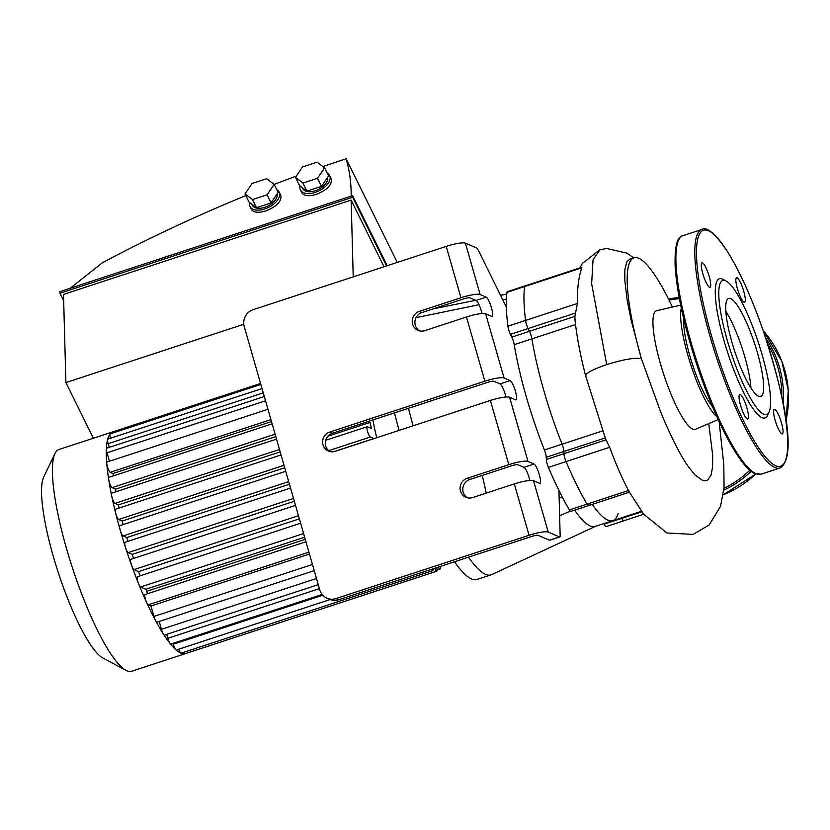 <?xml version="1.0" encoding="UTF-8"?>
<svg xmlns="http://www.w3.org/2000/svg" width="830" height="830" viewBox="0 0 830 830"><rect width="100%" height="100%" fill="white"/><g stroke="black" fill="none" stroke-linecap="round" stroke-linejoin="round"><path stroke-width="1.25" d="M747.249 418.901A12.886 2.656 71.9 0 0 747.768 418.953A12.886 2.656 71.9 0 0 746.274 405.88A12.886 2.656 71.9 0 0 739.738 394.458A12.886 2.656 71.9 0 0 740.879 406.42A12.886 2.656 71.9 0 0 747.249 418.901M702.803 273.672A12.886 2.656 71.9 0 0 710.024 287.305A12.886 2.656 71.9 0 0 708.529 274.232A12.886 2.656 71.9 0 0 701.993 262.809A12.886 2.656 71.9 0 0 702.803 273.672M737.071 277.77A12.886 2.656 71.9 0 0 736.552 277.718A12.886 2.656 71.9 0 0 738.046 290.791A12.886 2.656 71.9 0 0 744.583 302.213A12.886 2.656 71.9 0 0 743.441 290.241A12.886 2.656 71.9 0 0 737.071 277.77M781.518 422.989A12.886 2.656 71.9 0 0 774.307 409.366A12.886 2.656 71.9 0 0 775.791 422.439A12.886 2.656 71.9 0 0 782.337 433.862A12.886 2.656 71.9 0 0 781.518 422.989M726.115 281.017L722.868 279.285A73.268 15.096 71.9 0 0 723.646 339.377A73.268 15.096 71.9 0 0 762.044 417.666A73.268 15.096 71.9 0 0 767.491 415.405L769.078 412.085A70.55 14.535 71.9 0 0 758.496 342.977A70.55 14.535 71.9 0 0 726.115 281.017A70.55 14.535 71.9 0 0 726.852 338.879A70.55 14.535 71.9 0 0 763.828 414.274A70.55 14.535 71.9 0 0 769.078 412.085M750.942 387.911A51.626 10.634 71.9 0 0 725.814 311.24A51.626 10.634 71.9 0 1 744.894 357.17A51.626 10.634 71.9 0 1 750.942 387.911M758.693 396.356A51.626 10.634 71.9 0 0 760.768 396.564A51.626 10.634 71.9 0 0 754.792 344.191A51.626 10.634 71.9 0 0 728.605 298.447A51.626 10.634 71.9 0 0 733.17 346.39A51.626 10.634 71.9 0 0 758.693 396.356M624.098 520.12A6.785 1.401 -108.1 0 1 623.755 520.784L606.087 526.573A6.785 1.401 -108.1 0 1 604.084 524.155L621.753 518.366A6.785 1.401 71.9 0 0 623.755 520.784A6.785 1.401 -108.1 0 1 621.753 518.366L621.483 517.827L621.753 518.366L641.798 511.788M592.267 504.36A123.463 25.44 71.9 0 0 612.831 520.659A123.463 25.44 -108.1 0 1 592.267 504.36M480.124 294.526L486.193 297.14A10.178 2.096 -108.1 0 1 491.225 306.986A10.178 2.096 -108.1 0 1 492.128 316.438A10.178 2.096 -108.1 0 1 491.713 316.396L485.643 313.782A16.278 2.853 164 0 0 466.46 316.998L424.836 330.651A10.178 9.794 113.3 0 1 412.24 320.598A10.178 9.794 113.3 0 1 419.306 311.385L460.94 297.742A16.278 2.853 -16 0 1 480.124 294.526L465.402 243.159L476.669 248.025A6.785 1.401 -108.1 0 1 478.402 250.421L506.342 307.048A137.033 28.241 -108.1 0 1 506.985 292.347A6.785 1.401 -108.1 0 1 507.338 291.683L524.996 285.894A6.785 1.401 71.9 0 0 524.643 286.558A6.785 1.401 -108.1 0 1 524.996 285.894L581.633 267.322L581.83 267.81C578.635 276.764 577.161 288.643 577.421 303.438L574.889 316.396L575.066 320.536C576.902 337.312 580.429 355.748 585.648 375.865L605.495 438.717L609.666 447.297C615.881 464.126 622.168 478.547 628.518 490.53C629.472 492.553 629.669 492.719 629.088 491.028M588.906 504.194A6.785 1.401 -108.1 0 1 588.522 505.595L570.864 511.384A6.785 1.401 -108.1 0 1 569.37 509.921L587.038 504.132A6.785 1.401 71.9 0 0 588.522 505.595A6.785 1.401 -108.1 0 1 587.038 504.132A137.033 28.241 -108.1 0 1 566.05 461.605A137.033 28.241 71.9 0 0 587.038 504.132L628.518 490.53M569.37 509.921A137.033 28.241 -108.1 0 1 558.932 490.437A137.033 28.241 -108.1 0 1 548.391 467.394A6.785 1.401 -108.1 0 1 546.306 459.457L563.964 453.668A6.785 1.401 71.9 0 0 566.05 461.605A6.785 1.401 -108.1 0 1 563.964 453.668L563.912 451.489L563.964 453.668L606.014 439.879M546.306 459.457L546.244 457.278A6.785 1.401 71.9 0 0 544.428 449.985L562.086 444.185A6.785 1.401 -108.1 0 1 563.912 451.489A6.785 1.401 71.9 0 0 562.086 444.185A123.463 25.44 -108.1 0 1 531.885 338.868A123.463 25.44 71.9 0 0 562.086 444.185L602.632 430.905M506.985 292.347L524.643 286.558A137.033 28.241 71.9 0 0 525.566 320.432A6.785 1.401 71.9 0 0 528.098 328.566L529.447 331.295A6.785 1.401 -108.1 0 1 531.885 338.868A6.785 1.401 71.9 0 0 529.447 331.295L528.098 328.566A6.785 1.401 -108.1 0 1 525.566 320.432A137.033 28.241 -108.1 0 1 524.643 286.558L581.83 267.81M680.673 305.15L656.634 310.721A62.395 12.855 71.9 0 0 663.627 374.081A62.395 12.855 71.9 0 0 695.509 429.276L718.168 419.544M672.383 307.069A119.748 24.682 71.9 0 0 633.871 257.808A119.748 24.682 71.9 0 0 641.424 358.768L631.091 320.048L627.158 300.159L624.772 279.959L624.886 269.428L626.847 261.824L629.763 259.157L633.871 257.808M708.747 423.591L712.711 455.452L712.534 467.342L711.009 475.154L707.762 480.041L705.583 480.861L702.823 480.549L695.094 475.051L688.516 466.937M688.942 467.539C680.351 455.463 670.868 436.798 660.493 411.556L641.424 358.768C635.344 357.388 623.766 359.328 606.678 364.598C591.925 369.672 584.994 373.562 585.876 376.281M681.316 308.21A59.874 12.336 71.9 0 0 690.902 365.138A59.874 12.336 71.9 0 0 716.871 416.691M683.733 318.876A51.626 10.634 71.9 0 0 692.521 364.609A51.626 10.634 71.9 0 0 712.503 406.669M472.695 497.564A10.178 9.794 113.3 0 1 460.1 487.521A10.178 9.794 113.3 0 1 467.176 478.308L508.8 464.655A16.278 2.853 -16 0 1 527.984 461.439L534.053 464.053A10.178 2.096 -108.1 0 1 539.085 473.899A10.178 2.096 -108.1 0 1 539.988 483.351A10.178 2.096 -108.1 0 1 539.583 483.319L533.514 480.695A16.278 2.853 164 0 0 514.33 483.911L472.695 497.564M529.862 480.456A10.178 2.096 71.9 0 0 523.958 467.363L517.899 464.748A5.426 0.955 164 0 0 511.498 465.817L469.863 479.47A10.178 9.794 -66.7 0 0 467.3 497.751M482.002 313.543A10.178 2.096 71.9 0 0 476.098 300.45L470.029 297.835A5.426 0.955 164 0 0 463.638 298.904L422.003 312.547A10.178 9.794 -66.7 0 0 419.43 330.838M335.227 451.323A10.178 9.794 113.3 0 1 322.631 441.28A10.178 9.794 113.3 0 1 329.697 432.067L484.876 381.198A16.278 2.853 -16 0 1 504.059 377.982L510.128 380.596A10.178 2.096 -108.1 0 1 515.16 390.442A10.178 2.096 -108.1 0 1 516.053 399.894A10.178 2.096 -108.1 0 1 515.648 399.853L509.579 397.238A16.278 2.853 164 0 0 490.395 400.454L335.227 451.323M505.927 396.999A10.178 2.096 71.9 0 0 500.034 383.906L493.964 381.292A5.426 0.955 164 0 0 487.573 382.36L332.394 433.229A10.178 9.794 -66.7 0 0 329.821 451.52M558.932 490.437L560.157 535.547A6.785 1.401 -108.1 0 1 559.783 536.948A6.785 1.401 -108.1 0 1 559.503 536.917L549.418 540.226L538.141 535.36A5.426 0.955 164 0 0 531.75 536.439L338.733 599.716L336.036 598.554A13.571 13.062 113.3 0 1 319.737 589.85L244.259 326.636A13.571 13.062 113.3 0 1 253.192 309.652L446.218 246.386L460.94 297.742M326.979 598.171L329.676 599.333A13.571 13.062 -66.7 0 0 338.733 599.716M514.33 483.911L529.052 535.277A16.278 2.853 -16 0 1 548.236 532.061L533.514 480.695M465.402 243.159A16.278 2.853 164 0 0 446.218 246.386M506.383 299.08L502.773 299.827M479.014 304.714L416.079 317.662M413.112 425.79A137.033 28.241 -108.1 0 1 408.505 408.277M618.111 513.604A123.463 25.44 -108.1 0 1 612.831 520.659L595.172 526.448A123.463 25.44 -108.1 0 1 574.609 510.149M570.252 511.114L559.617 515.762M595.463 526.355L491.671 574.609A137.033 28.241 -108.1 0 1 491.028 574.868A137.033 28.241 -108.1 0 1 468.483 557.179M562.18 496.859L559.14 498.187M486.204 493.134A116.677 24.049 71.9 0 0 482.22 475.424M604.084 524.155L603.815 523.616M549.418 540.226A6.785 1.401 71.9 0 0 549.688 540.247L559.783 536.948M529.052 535.277L336.036 598.554M559.503 536.917L548.236 532.061M544.428 449.985A123.463 25.44 -108.1 0 1 514.226 344.658A6.785 1.401 71.9 0 0 511.778 337.084L510.429 334.355A6.785 1.401 -108.1 0 1 507.908 326.221A137.033 28.241 -108.1 0 1 506.342 307.048M491.028 574.868L477.022 579.454A137.033 28.241 -108.1 0 1 454.477 561.765M399.106 430.386A137.033 28.241 -108.1 0 1 394.499 412.873M368.105 421.526L370.107 422.387L327.902 436.217M328.67 450.659L370.336 437.005A5.426 1.121 71.9 0 1 367.649 431.745A5.426 1.121 71.9 0 1 367.171 426.703A5.426 1.121 71.9 0 1 367.389 426.734L371.435 428.477A96.332 19.847 -108.1 0 1 370.107 422.387M370.336 437.005L373.884 438.531L333.774 451.676M433.032 568.799A5.426 1.121 -108.1 0 1 432.793 570.646A5.426 1.121 -108.1 0 1 431.496 569.297M436.673 567.606A5.426 1.121 -108.1 0 1 436.756 571.206A5.426 1.121 -108.1 0 1 434.692 568.249M440.087 566.485A5.426 1.121 -108.1 0 1 439.952 569.048A5.426 1.121 -108.1 0 1 438.323 567.066M376.716 437.721A82.761 17.057 -108.1 0 1 372.929 419.939M284.732 467.757L122.197 521.043L118.649 519.507A5.426 1.121 -108.1 0 1 115.609 512.992A5.426 1.121 -108.1 0 1 115.484 509.215L281.048 454.933M271.472 421.547L112.953 473.505L110.214 472.322A5.426 1.121 -108.1 0 1 108.159 468.877A5.426 1.121 -108.1 0 1 106.769 463.503A5.426 1.121 -108.1 0 1 107.049 462.03L267.955 409.283M275.799 436.622L115.567 489.15L112.081 487.646A5.426 1.121 -108.1 0 1 108.72 479.574A5.426 1.121 -108.1 0 1 108.917 477.354L272.136 423.84M280.167 451.873L118.42 504.889L114.955 503.405A5.426 1.121 -108.1 0 1 111.739 496.101A5.426 1.121 -108.1 0 1 111.801 493.103L276.514 439.112M109.446 461.252L107.018 452.796A5.426 1.121 -108.1 0 1 106.375 449.02A5.426 1.121 -108.1 0 1 106.676 448.221L264.303 396.543M113.617 475.808L112.953 473.505M119.095 508.033A96.332 19.847 -108.1 0 1 118.42 504.889M115.972 491.744A96.332 19.847 -108.1 0 1 115.567 489.15M289.452 484.222L126.803 537.539L123.058 535.921A5.426 1.121 -108.1 0 1 120.236 530.204A116.677 24.049 -108.1 0 1 115.609 512.992A116.677 24.049 -108.1 0 1 111.739 496.101A116.677 24.049 -108.1 0 1 108.72 479.574A116.677 24.049 -108.1 0 1 106.769 463.503A116.677 24.049 -108.1 0 1 106.375 449.02A116.677 24.049 -108.1 0 1 107.63 439.454A5.426 1.121 -108.1 0 1 107.869 439.101L262.021 388.565M330.195 599.54L176.385 649.963A5.426 1.121 -108.1 0 1 175.929 649.786A5.426 1.121 -108.1 0 1 173.346 644.225L173.086 643.323M147.439 593.751L146.734 591.313L305.253 539.355M314.228 570.646L156.984 622.189A5.426 1.121 -108.1 0 1 155.594 620.653A5.426 1.121 -108.1 0 1 153.944 616.451L150.956 606.014L309.466 554.046M318.243 584.652L164.485 635.064A5.426 1.121 -108.1 0 1 163.458 634.162A5.426 1.121 -108.1 0 1 161.445 629.316L159.194 621.463M322.123 594.467L170.876 644.049A5.426 1.121 -108.1 0 1 170.16 643.582A5.426 1.121 -108.1 0 1 167.836 638.312L166.695 634.338M150.956 606.014L148.207 604.831A5.426 1.121 -108.1 0 1 146.62 602.476A5.426 1.121 -108.1 0 1 145.053 594.539L305.959 541.793M432.793 570.646L181.106 653.148A5.426 1.121 -108.1 0 1 180.888 653.127A116.677 24.049 -108.1 0 1 175.929 649.786A116.677 24.049 -108.1 0 1 170.16 643.582A116.677 24.049 -108.1 0 1 163.458 634.162A116.677 24.049 -108.1 0 1 155.594 620.653A116.677 24.049 -108.1 0 1 146.62 602.476A116.677 24.049 -108.1 0 1 138.61 583.801A5.426 1.121 -108.1 0 1 137.407 576.726L300.636 523.222M294.328 501.237L132.198 554.378L128.152 552.635A5.426 1.121 -108.1 0 1 125.579 547.727A5.426 1.121 -108.1 0 1 124.988 542.343L290.552 488.061M304.641 537.217L145.821 589.29L140.571 587.018A5.426 1.121 -108.1 0 1 138.61 583.801A116.677 24.049 -108.1 0 1 131.669 565.583A5.426 1.121 -108.1 0 1 130.798 559.358L295.511 505.366M299.381 518.854L138.475 571.6L133.962 569.65A5.426 1.121 -108.1 0 1 131.669 565.583A116.677 24.049 -108.1 0 1 125.579 547.727A116.677 24.049 -108.1 0 1 120.236 530.204A5.426 1.121 -108.1 0 1 119.894 525.629L285.728 471.264M436.756 571.206L185.08 653.718A5.426 1.121 -108.1 0 1 185.059 653.718A5.426 1.121 -108.1 0 1 183.741 652.287M186.055 653.397A116.677 24.049 -108.1 0 1 185.567 653.584A116.677 24.049 -108.1 0 1 185.059 653.718A116.677 24.049 -108.1 0 1 180.888 653.127A5.426 1.121 -108.1 0 1 178.657 649.216M140.146 575.833A96.332 19.847 -108.1 0 1 138.475 571.6M146.734 591.313A96.332 19.847 -108.1 0 1 145.821 589.29M123.131 524.57A96.332 19.847 -108.1 0 1 122.197 521.043M133.609 558.434A96.332 19.847 -108.1 0 1 132.198 554.378M127.965 541.367A96.332 19.847 -108.1 0 1 126.803 537.539M113.067 432.918A5.426 1.121 -108.1 0 1 113.368 431.704A5.426 1.121 -108.1 0 1 113.399 431.693A116.677 24.049 -108.1 0 0 112.88 431.828L58.951 449.507A116.677 24.049 -108.1 0 0 54.946 453.574A116.677 24.049 -108.1 0 0 72.449 567.876A116.677 24.049 -108.1 0 0 126.015 670.35A116.677 24.049 -108.1 0 0 131.638 671.263L185.567 653.584M109.27 447.37L108.211 443.677A5.426 1.121 -108.1 0 1 107.63 439.454A116.677 24.049 -108.1 0 1 110.048 433.955A5.426 1.121 -108.1 0 1 110.183 433.862L260.848 384.466M110.473 438.25A5.426 1.121 -108.1 0 1 110.048 433.955A116.677 24.049 -108.1 0 1 112.88 431.828M126.015 670.35L102.941 658.024A97.349 20.065 -108.1 0 1 58.256 572.534A97.349 20.065 -108.1 0 1 43.658 477.167L54.946 453.574M249.602 202.468A16.278 9.068 -26.3 0 0 249.415 204.222A16.278 9.068 -26.3 0 0 249.954 206.463A16.278 9.068 -26.3 0 0 264.812 208.921A16.278 9.068 -26.3 0 0 279.15 192.052A16.278 9.068 -26.3 0 0 276.712 189.603M279.15 192.052L280.81 195.413C281.816 201.275 276.815 206.463 265.818 210.955C258.369 213.123 253.544 212.573 251.355 209.295L249.954 206.463M251.843 204.17L252.382 205.259A13.571 7.553 -26.3 0 0 267.177 206.369A13.571 7.553 -26.3 0 0 277.023 194.085M274.128 184.374L266.627 178.709L252.061 183.482L244.995 193.929L252.507 199.584L267.073 194.811L274.128 184.374L278.123 192.456L271.057 202.904L256.491 207.676L248.99 202.012L244.995 193.929M267.073 194.811L271.057 202.904M252.507 199.584L256.491 207.676M300.055 185.93A16.278 9.068 -26.3 0 0 299.879 187.673A16.278 9.068 -26.3 0 0 300.419 189.914A16.278 9.068 -26.3 0 0 315.276 192.373A16.278 9.068 -26.3 0 0 329.614 175.514A16.278 9.068 -26.3 0 0 327.176 173.055M329.614 175.514L331.274 178.865C332.27 184.737 327.279 189.914 316.282 194.407C308.833 196.585 304.008 196.036 301.809 192.747L300.419 189.914M302.307 187.622L302.846 188.721A13.571 7.553 -26.3 0 0 317.641 189.821A13.571 7.553 -26.3 0 0 327.487 177.537M324.592 167.836L317.091 162.172L302.525 166.944L295.459 177.381L302.96 183.046L317.527 178.274L324.592 167.836L328.587 175.919L321.521 186.356L306.955 191.128L299.454 185.464L295.459 177.381M317.527 178.274L321.521 186.356M302.96 183.046L306.955 191.128M70.26 288.218L102.36 262.757C149.037 237.982 196.855 215.593 245.825 195.6M274.139 184.385L296.393 176.012M322.901 166.55L346.089 158.738C349.575 170.524 351.266 182.994 351.173 196.129M397.259 262.425L346.089 158.738M387.185 265.735L352.615 195.662L59.926 291.61L59.968 293.218L352.657 197.27L386.541 265.942M63.661 300.699L59.968 293.218M384.02 266.772L351.132 200.123L63.495 294.411L65.902 382.568L243.802 324.25M352.657 197.27L352.615 195.662M351.132 200.123L353.227 276.867M93.365 438.23L65.902 382.568M775.853 465.817A124.137 25.585 71.9 0 0 752.032 301.114A124.137 25.585 71.9 0 0 698.601 278.071A124.137 25.585 71.9 0 0 775.853 465.817M774.961 467.518A125.496 25.865 71.9 0 0 779.993 468.006C797.703 457.569 784.049 393.586 762.812 329.469C751.057 296.144 738.97 269.709 726.551 250.172C714.869 233.261 706.621 226.372 701.807 229.495A125.496 25.865 71.9 0 0 712.908 346.037A125.496 25.865 71.9 0 0 774.961 467.518M761.068 474.2L755.124 473.681C738.856 467.622 710.459 410.84 692.355 350.582C682.302 317.039 676.564 288.933 675.143 266.254C674.572 246.51 677.155 236.332 682.883 235.699A125.496 25.865 71.9 0 0 693.984 352.242A125.496 25.865 71.9 0 0 756.037 473.712A125.496 25.865 71.9 0 0 761.068 474.2L779.993 468.006M678.203 240.928A124.137 25.585 71.9 0 0 696.401 363.333A124.137 25.585 71.9 0 0 754.2 472.758M609.666 447.297L548.391 467.394M605.205 437.95L546.244 457.278M577.421 303.438L507.908 326.221M575.398 313.055L510.429 334.355M574.889 316.396L511.778 337.084M575.522 324.561L514.226 344.658M579.838 267.914L582.463 263.328L599.789 249.882L593.035 259.925L591.645 283.704L606.678 364.598M763.31 330.89A101.758 97.961 113.3 0 1 786.02 420.364M755.757 473.93A101.758 97.961 113.3 0 1 723.272 494.732M679.168 297.514L668.503 299.049A101.758 97.961 113.3 0 1 679.179 297.524M765.831 338.318A101.758 97.961 113.3 0 1 783.157 403.307M751.181 471.284A101.758 97.961 113.3 0 1 723.843 490.125M669.032 300.118A100.399 96.654 113.3 0 1 679.386 298.686M767.709 344.087A100.399 96.654 113.3 0 1 781.798 396.564M749.884 470.237A100.399 96.654 113.3 0 1 723.999 488.268M467.176 478.308L469.863 479.47M419.306 311.385L422.003 312.547M329.697 432.067L332.394 433.229M486.193 297.14L476.098 300.45M510.128 380.596L500.034 383.906M534.053 464.053L523.958 467.363M490.395 400.454L508.8 464.655M527.984 461.439L509.579 397.238M466.46 316.998L484.876 381.198M504.059 377.982L485.643 313.782M118.649 519.507L284.026 465.298M110.214 472.322L270.933 419.638M112.081 487.646L275.104 434.204M114.955 503.405L279.482 449.466M107.018 452.796L265.538 400.828M173.346 644.225L322.787 595.235M153.944 616.451L312.464 564.483M161.445 629.316L316.479 578.5M167.836 638.312L319.384 588.636M148.207 604.831L308.926 552.147M128.152 552.635L293.519 498.425M123.058 535.921L288.705 481.618M140.571 587.018L303.604 533.576M133.962 569.65L298.478 515.721M108.211 443.677L263.245 392.849M682.883 235.699L701.807 229.495M643.686 514.247L623.755 520.784M641.424 511.29L612.831 520.659M629.389 492.19L588.522 505.595M629.337 492.107L643.675 514.237L666.947 532.995L693.154 534.396L709.162 524.944L720.533 506.393L724.071 487.386L723.802 464.717L719.154 421.671M633.674 257.871L627.044 253.171L606.512 248.471L599.789 249.882M763.299 330.869L781.85 361.278L788.293 390.442L786.041 420.509M755.798 473.951L723.272 494.763M506.767 294.079L500.552 295.324M475.777 300.304L433.353 308.833M367.171 426.703L325.692 440.305M437.057 569.992L439.952 569.048M113.368 431.704L260.558 383.45"/></g></svg>
